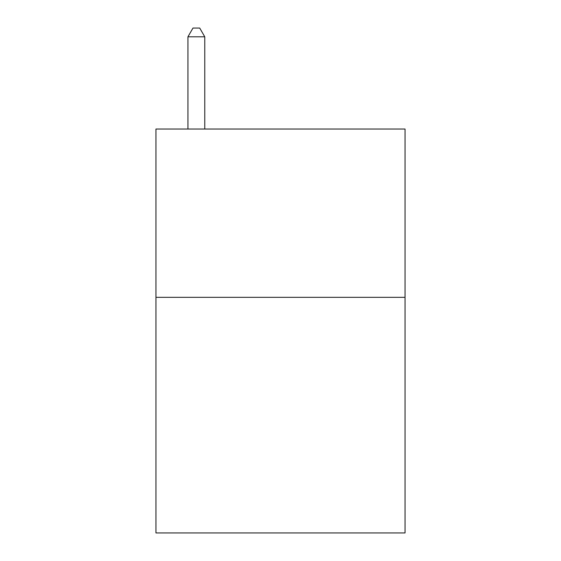<?xml version="1.0" encoding="UTF-8"?>
<svg xmlns="http://www.w3.org/2000/svg" width="561" height="561" viewBox="0 0 561 561"><rect width="100%" height="100%" fill="white"/><g stroke="black" fill="none" stroke-linecap="round" stroke-linejoin="round"><path stroke-width="0.84" d="M405.042 297.33L405.042 532.95L155.958 532.95L155.958 129.03L405.042 129.03L405.042 297.33L155.958 297.33M204.765 129.03L204.765 36.802L187.935 36.802L187.935 129.03M187.935 36.802L192.984 28.05L199.716 28.05L204.765 36.802"/></g></svg>
